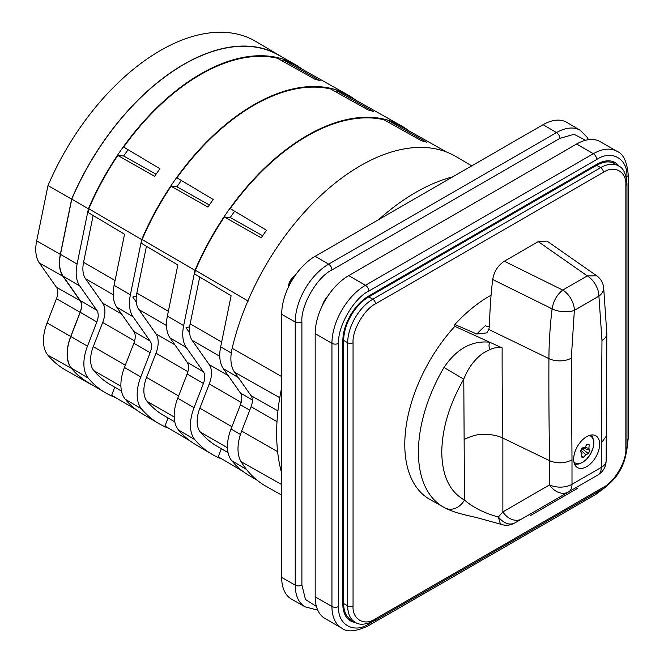 <?xml version="1.0" encoding="UTF-8"?>
<svg xmlns="http://www.w3.org/2000/svg" width="664" height="664" viewBox="0 0 664 664"><rect width="100%" height="100%" fill="white"/><g stroke="black" fill="none" stroke-linecap="round" stroke-linejoin="round"><path stroke-width="1" d="M354.642 310.113A22.51 12.998 120 0 0 348.044 321.55M344.01 608.141A30.81 17.787 -60 0 1 342.856 605.228M597.724 163.784A30.81 17.787 -60 0 1 600.82 163.336M350.658 619.612A36.727 21.206 -60 0 1 348.102 619.122M612.374 161.385A36.727 21.206 -60 0 1 614.084 163.344M355.705 622.517A36.727 21.206 -60 0 1 350.443 620.873A36.727 21.206 -60 0 1 342.832 604.057L342.832 340.914A36.727 21.206 -60 0 1 368.81 295.928L596.695 164.357A36.727 21.206 -60 0 1 615.063 162.539A36.727 21.206 -60 0 1 619.122 166.274M617.039 151.367L600.289 141.689A47.393 27.365 120 0 0 576.584 144.038L593.342 153.716A4.739 2.739 60 0 1 596.695 159.518C611.619 149.342 628.202 158.92 626.857 176.931L626.857 181.098L626.857 176.931A4.739 2.739 180 0 0 628.244 174.997C627.015 161.642 623.28 153.766 617.039 151.367A47.393 27.365 120 0 0 593.342 153.716L365.457 285.288A4.739 2.739 60 0 1 368.81 291.089L596.695 159.518M348.7 275.61A47.393 27.365 120 0 0 315.184 333.652L331.942 343.329A47.393 27.365 120 0 1 365.457 285.288L348.7 275.61L576.584 144.038M372.413 621.803L368.81 623.886C353.887 634.062 337.295 624.484 338.648 606.473L338.648 343.329A4.739 2.739 -0 0 1 331.942 343.329L331.942 606.473L315.184 596.803L315.184 333.652M315.184 596.803A47.393 27.365 120 0 0 325.003 618.499L341.761 628.169A47.393 27.365 120 0 1 331.942 606.473A4.739 2.739 -0 0 0 338.648 606.473M328.033 295.779A14.691 8.483 120 0 0 322.322 305.672M452.782 176.823A196.685 113.561 120 0 0 378.671 219.61M281.677 387.61A196.685 113.561 120 0 0 276.647 433.301A196.685 113.561 120 0 0 281.677 473.183M588.47 139.689L587.275 137.423L580.27 130.327L566.915 122.425A47.393 27.365 120 0 0 543.077 124.691L315.184 256.262A47.393 27.365 120 0 0 281.677 314.304L281.677 577.448A47.393 27.365 120 0 0 291.637 599.227L305.149 606.846L314.753 609.361L317.367 609.27M581.133 456.874L582.029 453.578L580.361 451.395L581.921 448.051L584.942 447.337L587.059 444.191L589.175 444.772L588.893 448.424L589.947 450.258L588.387 453.595L585.98 454.666L583.249 457.454L581.133 456.874M581.481 455.736L583.249 457.454M580.884 450.35L585.98 454.666M581.755 448.432L588.387 453.595M582.452 447.934L589.947 450.258M584.959 447.32L588.893 448.424M589.175 444.772L586.984 444.307M490.007 349.521A5.943 3.901 -93.9 0 1 489.733 342.209C471.83 340.416 456.575 348.841 443.975 367.474A119.578 69.039 -60 0 0 418.411 452.184A119.578 69.039 -60 0 0 443.544 507.138A119.578 69.039 -60 0 0 444.772 507.802A16.592 13.537 -62.6 0 0 445.112 507.993A16.592 13.537 -62.6 0 0 464.476 500.034C449.694 491.8 442.124 475.831 441.767 452.126C442.108 428.438 449.445 404.119 463.787 379.169C467.871 368.462 474.171 359.863 482.686 353.381L490.007 349.521C494.431 347.612 498.473 347.064 502.133 347.878A4746.089 2740.17 120 0 0 502.125 357.215A4746.089 2740.17 120 0 0 502.864 438.107L549.609 460.708C557.32 463.779 564.79 463.497 572.003 459.861L571.314 358.128A16.592 9.528 -179.7 0 1 548.92 358.618L488.837 329.485L486.803 332.863L476.818 334.05A122.052 70.467 -60 0 1 485.21 325.792L489.434 326.879M491.086 295.198A121.802 70.326 120 0 0 489.451 296.119A121.802 70.326 120 0 0 454.84 324.488A4751.476 2743.274 120 0 0 454.832 326.339A119.744 69.131 120 0 0 429.957 499.486L445.112 507.993C453.719 512.176 459.48 513.737 476.312 517.48L500.449 524.145L498.357 517.04C484.205 513.073 472.909 507.396 464.476 500.034L463.787 379.169L443.975 367.474M586.644 466.684A18.368 10.607 120 0 0 598.662 450.441A18.368 10.607 120 0 0 595.774 435.742A18.368 10.607 120 0 0 586.644 436.68A18.368 10.607 120 0 0 574.659 452.823A18.368 10.607 120 0 0 577.398 467.564A18.368 10.607 120 0 0 586.644 466.684M502.133 347.878L454.832 326.339M454.84 324.488L476.818 334.05M571.314 358.128L574.368 310.329A16.592 8.068 -173.2 0 1 552.099 308.843L492.688 279.502A422.785 244.095 120 0 0 489.551 325.177L488.837 329.485M576.452 487.359L597.841 475.009L576.452 487.359L577.165 488.596L530.378 515.604L529.673 514.376L514.683 523.024L597.841 475.009A16.592 9.578 -120 0 0 601.277 467.423L572.003 484.322A16.592 9.578 60 0 1 568.567 491.916A16.592 12.923 -120 0 1 549.609 484.886L502.864 511.878A16.592 12.923 60 0 0 521.821 518.908L514.683 523.024C509.404 525.465 503.959 523.464 498.357 517.04L502.864 511.878L502.864 438.107C497.593 435.509 491.086 434.264 483.342 434.356C478.105 434.131 471.814 435.783 464.476 439.319M601.285 442.963L601.277 467.423A16.592 9.578 0 0 0 606.141 460.65L606.83 333.585A16.592 9.628 179.7 0 1 601.966 340.433L601.285 442.963L606.141 436.389M538.255 241.63L587.291 275.892L596.687 275.784L546.987 241.057L538.255 241.63L504.333 261.218C497.983 265.417 494.107 271.518 492.688 279.502M572.003 459.861L572.003 484.322A16.592 9.578 0 0 1 549.609 484.886L549.609 460.708A4740.777 2737.099 -60 0 1 548.92 358.618A416.029 240.194 -60 0 1 552.099 308.843C553.461 300.867 557.005 294.608 562.74 290.068L504.333 261.218M606.83 333.585L603.617 287.097A16.592 10.881 172.1 0 1 598.92 296.152L601.966 340.433M567.114 494.398L566.4 493.169M446.532 152.006L401.014 126.376A188.916 109.07 120 0 0 389.909 121.454L426.794 142.27A189.373 109.336 120 0 0 421.515 140.76L384.058 119.786A188.916 109.07 120 0 0 307.142 136.062A188.916 109.07 120 0 0 230.234 208.596L266.496 230.259A189.373 109.336 120 0 0 261.218 237.87L224.382 217.012A188.916 109.07 120 0 0 195.399 270.306L194.643 273.983L231.113 295.762L220.664 346.84A37.715 21.771 120 0 0 223.328 368.669L240.426 392.988L252.353 400.043M401.346 125.803L347.737 95.608A188.916 109.07 120 0 0 336.623 90.686L373.508 111.502A189.373 109.336 120 0 0 368.229 110L330.772 89.026A188.916 109.07 120 0 0 253.856 105.302A188.916 109.07 120 0 0 176.948 177.836L213.21 199.49A189.373 109.336 120 0 0 207.932 207.102L171.096 186.252A188.916 109.07 120 0 0 142.113 239.546L141.357 243.223L177.827 264.994L167.378 316.081A37.715 21.771 120 0 0 170.042 337.901L187.14 362.229L203.433 371.865L186.335 347.538A37.914 21.887 -60 0 1 183.662 325.592L194.967 270.331A189.58 109.452 -60 0 1 307.142 135.522A189.58 109.452 -60 0 1 401.346 125.803A189.58 109.452 -60 0 1 408.958 130.841M168.83 428.313A189.58 109.452 -60 0 1 158.488 423.391A189.58 109.452 -60 0 1 141.507 408.85A37.914 21.887 -60 0 1 140.76 376.92L150.147 352.708A14.218 8.209 120 0 0 150.147 341.097L133.049 316.778A37.914 21.887 -60 0 1 130.376 294.833L141.681 239.571A189.58 109.452 -60 0 1 253.856 104.763A189.58 109.452 -60 0 1 348.06 95.035L294.451 64.848A188.916 109.07 120 0 0 283.337 59.918L320.222 80.742A189.373 109.336 120 0 0 314.943 79.232L277.486 58.258A188.916 109.07 120 0 0 200.57 74.534A188.916 109.07 120 0 0 123.662 147.068L159.933 168.731A189.373 109.336 120 0 0 154.646 176.333L117.81 155.484L123.645 156.007A180.102 103.982 -60 0 1 128.094 149.724M348.06 95.035A189.58 109.452 -60 0 1 355.672 100.081M302.386 69.313A189.58 109.452 120 0 0 294.774 64.275L277.917 54.78A189.373 109.336 120 0 0 183.82 64.491A189.373 109.336 120 0 0 71.778 199.125L60.474 254.353A37.707 21.771 120 0 0 63.138 276.183L80.236 300.502L96.861 310.337A14.218 8.209 -60 0 1 96.861 321.94L87.474 346.151A37.914 21.887 120 0 0 88.221 378.09A189.58 109.452 120 0 0 105.203 392.623A189.58 109.452 120 0 0 115.544 397.545M294.774 64.275A189.58 109.452 120 0 0 200.57 73.995A189.58 109.452 120 0 0 88.395 208.803L71.778 199.125M92.952 385.377A189.58 109.452 -60 0 1 89.615 383.626A189.58 109.452 -60 0 1 71.463 368.412A37.914 21.887 -60 0 1 67.122 354.028A37.914 21.887 -60 0 1 70.716 336.482L80.103 312.271A14.218 8.209 120 0 0 80.103 300.659L63.014 276.34A37.914 21.887 -60 0 1 59.42 262.936A37.914 21.887 -60 0 1 60.333 254.395L71.637 199.134A189.58 109.452 -60 0 1 279.187 55.278A189.58 109.452 -60 0 1 282.366 57.287M279.187 55.278L255.872 41.483A189.871 109.618 120 0 0 47.991 185.596L36.678 240.899A38.205 22.061 120 0 0 35.756 249.506A38.205 22.061 120 0 0 39.375 263.01L56.473 287.338L80.103 300.659M80.103 312.271L56.473 298.709L47.078 322.92A38.205 22.061 120 0 0 43.459 340.607A38.205 22.061 120 0 0 47.833 355.099A189.871 109.618 120 0 0 66.01 370.338L89.615 383.626M56.473 298.709A13.927 8.043 120 0 0 56.473 287.338M47.991 185.596L71.637 199.134M96.861 321.94L80.236 312.279L70.84 336.49A37.707 21.771 120 0 0 71.587 368.246A189.373 109.336 120 0 0 88.553 382.771L105.203 392.623M80.236 312.279A14.425 8.325 120 0 0 80.236 300.502M136.286 302.037L132.758 297.007L136.369 296.036A28.436 16.417 -60 0 0 136.286 302.037A28.436 16.417 120 0 0 138.859 309.557L155.957 333.876A23.697 13.678 -60 0 1 155.957 353.223L146.561 377.434A28.436 16.417 120 0 0 147.118 401.388A180.102 103.982 120 0 0 163.809 415.523L174.781 421.856M121.495 391.096L110.523 384.755A180.102 103.982 -60 0 1 93.84 370.62A28.436 16.417 -60 0 1 93.275 346.674L102.671 322.463A23.697 13.678 120 0 0 102.671 303.116L85.573 278.789A28.436 16.417 -60 0 1 83.564 262.33L93.151 215.485M123.645 156.007L156.073 174.234M88.395 208.803L77.09 264.064A37.914 21.887 120 0 0 79.763 286.01L96.861 310.337M282.441 61.038L283.337 59.918M136.518 409.97L111.668 395.246L114.781 387.22M117.81 155.484A188.916 109.07 120 0 0 88.827 208.778L88.071 212.455L124.541 234.234L114.092 285.312A37.715 21.771 120 0 0 116.756 307.142L133.854 331.461L150.147 341.097M150.147 352.708L133.854 343.238L124.458 367.449A37.715 21.771 120 0 0 125.205 399.213A189.373 109.336 120 0 0 142.171 413.738L158.488 423.391M133.854 343.238A14.417 8.325 120 0 0 133.854 331.461M189.572 332.797L186.044 327.775L189.655 326.804A28.436 16.417 -60 0 0 189.572 332.797A28.436 16.417 120 0 0 192.145 340.317L209.243 364.644A23.697 13.678 -60 0 1 209.243 383.991L199.847 408.202A28.436 16.417 120 0 0 200.403 432.148A180.102 103.982 120 0 0 217.095 446.291L228.067 452.624M181.38 180.483A180.102 103.982 120 0 0 176.931 186.775L209.359 205.002M146.437 246.253L136.85 293.098A28.436 16.417 120 0 0 136.369 296.036M88.827 208.778L141.681 239.571M336.623 90.686L335.727 91.798M168.067 417.98L164.946 426.014L189.804 440.738M203.433 383.468L187.14 374.006L177.744 398.209A37.715 21.771 120 0 0 178.492 429.973A189.373 109.336 120 0 0 195.457 444.498L211.774 454.159A189.58 109.452 -60 0 1 194.793 439.618A37.914 21.887 -60 0 1 194.046 407.679L203.433 383.468A14.218 8.209 120 0 0 203.433 371.865M187.14 374.006A14.417 8.325 120 0 0 187.14 362.229M176.931 186.775L171.096 186.252M234.666 211.252A180.102 103.982 120 0 0 230.217 217.535L262.645 235.762M222.116 459.073A189.58 109.452 -60 0 1 211.774 454.159M142.113 239.546L194.967 270.331M199.723 277.021L190.136 323.858A28.436 16.417 120 0 0 189.655 326.804M230.217 217.535L224.382 217.012M389.909 121.454L389.013 122.566M243.09 471.498L218.232 456.774L221.353 448.748M249.755 410.186L240.426 404.766L231.031 428.977A37.715 21.771 120 0 0 231.777 460.741A189.373 109.336 120 0 0 248.743 475.266L257.059 480.188M240.426 404.766A14.417 8.325 120 0 0 240.426 392.988M195.399 270.306L248.253 301.099M277.004 421.64L251.075 406.766L241.654 431.052A38.595 22.285 120 0 0 241.082 461.688A190.261 109.85 120 0 0 265.891 486.189L281.677 495.078M251.075 406.766A13.537 7.819 120 0 0 251.075 395.719L277.925 410.85M471.739 165.875L456.143 156.654A190.261 109.85 120 0 0 232.151 348.309A38.595 22.285 120 0 0 234.541 372.189L251.075 395.719M596.695 165.319L600.721 167.643A35.549 20.526 -60 0 1 618.491 165.884L614.466 163.56A35.549 20.526 120 0 0 596.695 165.319L368.81 296.891A35.549 20.526 120 0 0 343.67 340.424L343.67 603.568A35.549 20.526 120 0 0 351.032 619.844L355.057 622.168A35.549 20.526 -60 0 1 347.695 605.892L343.67 603.568M625.853 185.256C626.816 171.81 614.557 164.73 603.402 172.291L375.509 303.855C364.353 309.183 352.086 330.423 353.057 342.748L353.057 605.892C352.086 619.329 364.353 626.418 375.509 618.856L603.402 487.285C614.557 481.964 626.816 460.725 625.853 448.399L625.853 185.256A3.793 2.191 0 0 0 626.965 183.704C626.135 173.827 623.305 167.884 618.491 165.884M294.766 276.066A11.852 6.839 120 0 0 288.616 286.715M295.082 275.61A9.479 5.47 120 0 0 288.375 287.221M338.648 343.329C337.295 326.879 353.887 298.144 368.81 291.089M626.965 440.016A4.739 2.739 -0 0 0 628.244 438.14L628.244 174.997M341.761 628.169C346.957 632.369 355.647 631.663 367.823 626.061A4.739 2.739 -120 0 0 368.81 623.886M367.823 626.061L595.716 494.489A4.739 2.739 -120 0 0 596.695 492.439M316.404 606.439L305.498 599.517L301.896 585.125L301.896 321.982C300.56 305.589 317.077 276.971 331.942 269.941L559.835 138.369L574.094 134.294L585.548 140.278M559.835 138.369A4.739 2.739 -120 0 0 556.507 132.584L328.622 264.156A4.739 2.739 60 0 1 331.942 269.941M315.184 256.262L328.622 264.156A47.227 27.265 120 0 0 295.223 321.998A4.739 2.739 0 0 0 301.896 321.982M281.677 314.304L295.223 321.998L295.223 585.142A4.739 2.739 0 0 0 301.896 585.125M281.677 577.448L295.223 585.142A47.227 27.265 120 0 0 305.149 606.846M580.27 130.327A47.227 27.265 120 0 0 556.507 132.584L543.077 124.691M589.2 435.501A15.496 8.947 -60 0 1 593.641 441.319A15.496 8.947 -60 0 1 586.934 458.799A15.496 8.947 -60 0 1 573.904 461.995M574.368 310.329L598.92 296.152A16.592 9.578 -120 0 0 587.291 275.892L562.74 290.068A16.592 9.578 -120 0 1 574.368 310.329M39.375 263.01L63.014 276.34M47.833 355.099L71.463 368.412M47.078 322.92L70.716 336.482M36.678 240.899L60.333 254.395M93.84 370.62L120.914 386.257M93.275 346.674L125.338 365.183M134.609 340.906L102.671 322.463M102.671 303.116L121.612 314.047M85.573 278.789L113.195 294.741M83.564 262.33L115.071 280.523M88.221 378.09L71.587 368.246M70.84 336.49L87.474 346.151M77.09 264.064L60.474 254.353M79.763 286.01L63.138 276.183M168.357 311.283L136.85 293.098M166.481 325.501L138.859 309.557M155.957 333.876L174.898 344.815M187.895 371.674L155.957 353.223M178.624 395.943L146.561 377.434M174.2 417.017L147.118 401.388M125.205 399.213L141.507 408.85M124.458 367.449L140.76 376.92M116.756 307.142L133.049 316.778M114.092 285.312L130.376 294.833M178.492 429.973L194.793 439.618M177.744 398.209L194.046 407.679M170.042 337.901L186.335 347.538M167.378 316.081L183.662 325.592M200.403 432.148L227.486 447.785M221.643 342.051L190.136 323.858M219.767 356.269L192.145 340.317M209.243 364.644L228.184 375.583M241.181 402.434L209.243 383.991M231.91 426.711L199.847 408.202M223.328 368.669L238.285 377.509M220.664 346.84L231.271 353.041M231.777 460.741L246.452 469.423M231.031 428.977L240.451 434.447M281.677 376.571L232.151 348.309M279.768 397.678L234.541 372.189M277.618 451.678L241.654 431.052M281.677 484.571L241.082 461.688M343.67 340.424L347.695 342.748L347.695 605.892A3.793 2.191 180 0 0 353.057 605.892M353.057 342.748A3.793 2.191 180 0 1 347.695 342.748A35.549 20.526 -60 0 1 372.828 299.215L368.81 296.891M603.402 172.291A3.793 2.191 -120 0 0 600.721 167.643L372.828 299.215A3.793 2.191 -120 0 1 375.509 303.855M355.057 622.168C359.207 625.339 365.764 624.816 374.728 620.591A3.793 2.191 -120 0 0 375.509 618.856M625.853 448.399A3.793 2.191 -0 0 0 626.965 446.847C625.596 464.8 617.479 478.86 602.613 489.019L374.728 620.591M603.402 487.285A3.793 2.191 60 0 1 602.613 489.019M628.244 438.14L626.808 450.134M605.385 487.243L595.716 494.489M574.659 464.385L578.892 464.02L583.05 462.111L586.661 459.123L590.454 454.126L593.093 447.984L593.882 443.228L593.749 440.298L591.649 434.953M514.683 523.024C510.11 525.539 505.37 525.913 500.449 524.145M597.841 475.009C603.153 471.722 605.925 466.933 606.141 460.65M596.687 275.776C600.58 278.589 602.887 282.366 603.617 287.097M626.965 183.704L626.965 446.847"/></g></svg>
